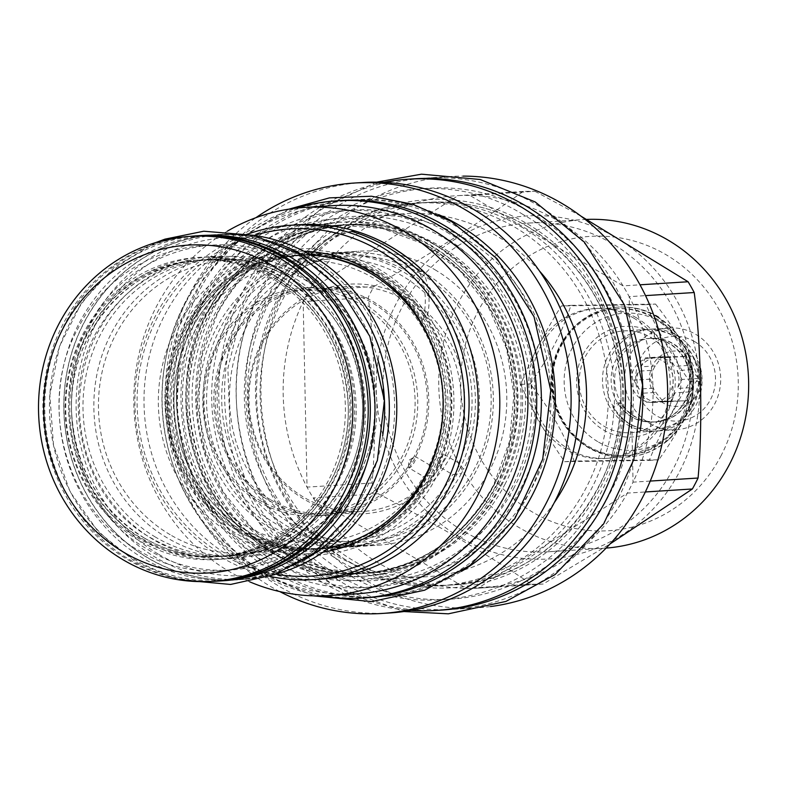 <?xml version="1.0" encoding="UTF-8"?>
<svg xmlns="http://www.w3.org/2000/svg" width="788" height="788" viewBox="0 0 788 788"><rect width="100%" height="100%" fill="white"/><g stroke="black" fill="none" stroke-linecap="round" stroke-linejoin="round"><path stroke-width="0.59" stroke-dasharray="3.94 2.96" d="M223.191 580.766A172.966 162.742 86.4 0 1 133.96 559.135A172.966 162.742 -93.6 0 1 53.259 369.611A172.966 162.742 -93.6 0 1 201.255 235.533M212.002 581.347A172.966 162.742 86.4 0 1 129.271 559.431A172.966 162.742 -93.6 0 1 47.901 373.285A172.966 162.742 -93.6 0 1 190.075 236.38M275.701 278.696A148.577 139.791 86.4 0 1 345.026 441.497A148.577 139.791 86.4 0 1 217.902 556.663A148.577 139.791 86.4 0 1 141.249 538.076A148.577 139.791 86.4 0 1 71.925 375.285A148.577 139.791 86.4 0 1 199.049 260.109A148.577 139.791 86.4 0 1 275.701 278.696M196.143 260.296A148.577 139.791 -93.6 0 1 272.796 278.883A148.577 139.791 86.4 0 1 342.12 441.684A148.577 139.791 86.4 0 1 214.996 556.85A148.577 139.791 86.4 0 1 138.343 538.263A148.577 139.791 -93.6 0 1 69.019 375.462A148.577 139.791 -93.6 0 1 196.143 260.296L199.049 260.109C226.146 258.553 251.648 264.738 275.544 278.666C319.041 306.148 343.144 346.621 347.853 400.097C354.492 479.114 292.2 553.994 217.902 556.663L214.996 556.85M194.606 236.095A172.828 162.614 -93.6 0 0 46.728 370.065A172.828 162.614 -93.6 0 0 127.37 559.441A172.828 162.614 -93.6 0 0 216.533 581.051M144.056 537.899A148.577 139.791 86.4 0 1 74.742 375.108A148.577 139.791 86.4 0 1 201.866 259.932A148.577 139.791 86.4 0 1 278.509 278.519A148.577 139.791 86.4 0 1 347.833 441.319A148.577 139.791 86.4 0 1 220.709 556.486A148.577 139.791 86.4 0 1 144.056 537.899M155.591 537.17A148.577 139.791 86.4 0 1 86.266 374.369A148.577 139.791 86.4 0 1 213.39 259.203A148.577 139.791 86.4 0 1 290.033 277.79A148.577 139.791 86.4 0 1 359.358 440.581A148.577 139.791 86.4 0 1 232.233 555.757A148.577 139.791 86.4 0 1 155.591 537.17M377.748 358.954A172.966 162.742 86.4 0 0 300.139 256.553A172.966 162.742 -93.6 0 0 210.908 234.922A172.966 162.742 -93.6 0 0 62.912 368.991A172.966 162.742 -93.6 0 0 143.613 558.525A172.966 162.742 86.4 0 0 232.844 580.155A172.966 162.742 86.4 0 0 382.643 436M282.311 245.235A172.966 162.742 -93.6 0 0 215.587 234.617A172.966 162.742 -93.6 0 0 67.601 368.695A172.966 162.742 -93.6 0 0 148.302 558.229A172.966 162.742 86.4 0 0 237.533 579.86L232.844 580.155M302.365 560.889A172.966 162.742 86.4 0 1 237.533 579.86M304.759 256.376A172.828 162.614 -93.6 0 0 215.597 234.755A172.828 162.614 -93.6 0 0 67.719 368.725A172.828 162.614 -93.6 0 0 148.361 558.101A172.828 162.614 -93.6 0 0 237.523 579.722A172.828 162.614 -93.6 0 0 385.401 445.752A172.828 162.614 -93.6 0 0 304.759 256.376M254.297 235.474A172.828 162.614 -93.6 0 0 223.191 234.272A172.828 162.614 -93.6 0 0 75.313 368.242A172.828 162.614 -93.6 0 0 155.955 557.618A172.828 162.614 -93.6 0 0 245.107 579.239A172.828 162.614 -93.6 0 0 275.81 574.117M158.802 554.397A169.223 159.225 -93.6 0 0 375.019 489.161A169.223 159.225 -93.6 0 0 311.94 258.966A169.223 159.225 -93.6 0 0 95.722 324.193A169.223 159.225 -93.6 0 0 158.802 554.397M432.11 475.44A146.775 138.097 86.4 0 1 321.406 548.281A146.775 138.097 86.4 0 1 245.689 529.92A146.775 138.097 86.4 0 1 177.211 369.099A146.775 138.097 86.4 0 1 302.789 255.332A146.775 138.097 86.4 0 1 378.506 273.682A146.775 138.097 86.4 0 1 434.296 471.224L432.11 475.44L428.022 475.706A146.775 138.097 86.4 0 1 336.121 545.956M330.054 547.099A146.775 138.097 86.4 0 1 317.318 548.546A146.775 138.097 86.4 0 1 241.601 530.186A146.775 138.097 86.4 0 1 173.114 369.355A146.775 138.097 86.4 0 1 298.701 255.588A146.775 138.097 86.4 0 1 311.516 255.411M430.071 465.255L415.473 456.636A6.511 1.862 120.6 0 1 414.36 462.103A6.511 1.862 -59.4 0 1 408.844 467.855L423.442 476.474L428.022 475.706L430.199 471.49L429.105 465.521L430.071 465.255L434.296 471.224M317.682 255.765A146.775 138.097 86.4 0 1 374.418 273.948A146.775 138.097 86.4 0 1 430.199 471.49M270.836 528.324A146.775 138.097 86.4 0 1 202.358 367.504A146.775 138.097 86.4 0 1 327.936 253.726A146.775 138.097 86.4 0 1 403.653 272.087A146.775 138.097 86.4 0 1 459.453 469.609L458.389 463.699L459.365 463.433L463.541 469.353L461.335 473.608C451.977 474.691 450.618 474.78 457.247 473.864A146.775 138.097 86.4 0 1 346.553 546.685A146.775 138.097 86.4 0 1 270.836 528.324M461.335 473.608A146.775 138.097 86.4 0 1 350.64 546.429A146.775 138.097 86.4 0 1 274.923 528.068A146.775 138.097 86.4 0 1 206.436 367.238A146.775 138.097 86.4 0 1 332.024 253.47A146.775 138.097 86.4 0 1 407.741 271.83A146.775 138.097 86.4 0 1 463.541 469.353M459.365 463.433L444.767 454.814A6.511 1.862 120.6 0 1 443.654 460.281A6.511 1.862 -59.4 0 1 438.138 466.023L452.736 474.652L457.247 473.864L459.453 469.609M288.812 527.182A146.775 138.097 86.4 0 1 220.325 366.361A146.775 138.097 86.4 0 1 345.912 252.584A146.775 138.097 86.4 0 1 421.629 270.944A146.775 138.097 86.4 0 1 490.106 431.765A146.775 138.097 86.4 0 1 364.529 545.542A146.775 138.097 86.4 0 1 288.812 527.182M438.138 466.023A6.511 1.862 -59.4 0 1 437.783 464.821A6.511 1.862 -59.4 0 1 439.251 460.556A6.511 1.862 120.6 0 1 443.536 455.08A6.511 1.862 120.6 0 1 444.767 454.814M408.844 467.855A6.511 1.862 -59.4 0 1 408.489 466.644A6.511 1.862 -59.4 0 1 409.957 462.379A6.511 1.862 120.6 0 1 414.242 456.902A6.511 1.862 120.6 0 1 415.473 456.636M421.216 274.017A143.17 134.709 86.4 0 1 474.583 468.771A143.17 134.709 86.4 0 1 291.659 523.961A143.17 134.709 86.4 0 1 238.291 329.207A143.17 134.709 86.4 0 1 421.216 274.017M408.489 298.573A115.038 108.232 86.4 0 1 451.366 455.06A115.038 108.232 86.4 0 1 304.385 499.405A115.038 108.232 86.4 0 1 261.508 342.918A115.038 108.232 86.4 0 1 408.489 298.573M406.037 300.721A112.674 106.016 86.4 0 1 458.616 424.18A112.674 106.016 86.4 0 1 362.204 511.53A112.674 106.016 86.4 0 1 304.07 497.435A112.674 106.016 -93.6 0 1 251.5 373.965A112.674 106.016 -93.6 0 1 347.912 286.625A112.674 106.016 -93.6 0 1 406.037 300.721M270.314 499.582A112.674 106.016 86.4 0 1 217.744 376.112A112.674 106.016 86.4 0 1 314.156 288.772A112.674 106.016 86.4 0 1 372.281 302.858A112.674 106.016 86.4 0 1 424.85 426.328A112.674 106.016 86.4 0 1 328.438 513.668A112.674 106.016 86.4 0 1 270.314 499.582M372.97 301.528A114.201 107.454 86.4 0 1 426.259 426.672A114.201 107.454 86.4 0 1 328.537 515.194A114.201 107.454 86.4 0 1 269.624 500.912A114.201 107.454 -93.6 0 1 216.336 375.768A114.201 107.454 -93.6 0 1 314.057 287.246A114.201 107.454 -93.6 0 1 372.97 301.528M361.958 302.228A114.201 107.454 86.4 0 1 415.246 427.372A114.201 107.454 86.4 0 1 317.525 515.894A114.201 107.454 86.4 0 1 258.612 501.611A114.201 107.454 86.4 0 1 205.333 376.467A114.201 107.454 86.4 0 1 303.045 287.945A114.201 107.454 86.4 0 1 361.958 302.228M258.848 499.838A112.123 105.493 -93.6 0 0 402.107 456.616A112.123 105.493 -93.6 0 0 360.313 304.089A112.123 105.493 -93.6 0 0 217.055 347.311A112.123 105.493 -93.6 0 0 258.848 499.838M656.365 316.52A75.116 70.674 86.4 0 1 691.411 398.826A75.116 70.674 86.4 0 1 627.14 457.06A75.116 70.674 86.4 0 1 588.39 447.663A75.116 70.674 86.4 0 1 553.334 365.346A75.116 70.674 86.4 0 1 617.615 307.123A75.116 70.674 86.4 0 1 656.365 316.52M655.163 317.879A73.599 69.245 86.4 0 1 689.5 398.521A73.599 69.245 86.4 0 1 626.529 455.562A73.599 69.245 86.4 0 1 588.557 446.363A73.599 69.245 -93.6 0 1 554.22 365.721A73.599 69.245 -93.6 0 1 617.191 308.669A73.599 69.245 -93.6 0 1 655.163 317.879M597.688 441.605A68.645 64.586 86.4 0 1 572.098 348.227A68.645 64.586 86.4 0 1 659.812 321.76A68.645 64.586 86.4 0 1 685.393 415.138A68.645 64.586 86.4 0 1 597.688 441.605M653.833 333.294A55.436 52.166 86.4 0 1 674.498 408.706A55.436 52.166 86.4 0 1 603.667 430.071A55.436 52.166 86.4 0 1 583.002 354.659A55.436 52.166 86.4 0 1 653.833 333.294M604.169 426.298A51.003 47.989 -93.6 0 0 630.479 432.681A51.003 47.989 -93.6 0 0 674.124 393.143A51.003 47.989 -93.6 0 0 650.327 337.254A51.003 47.989 -93.6 0 0 624.017 330.881A51.003 47.989 -93.6 0 0 580.372 370.409A51.003 47.989 -93.6 0 0 604.169 426.298M627.406 424.821A51.003 47.989 -93.6 0 0 653.725 431.203A51.003 47.989 -93.6 0 0 697.36 391.666A51.003 47.989 -93.6 0 0 673.563 335.777A51.003 47.989 -93.6 0 0 647.253 329.404A51.003 47.989 -93.6 0 0 603.618 368.932A51.003 47.989 -93.6 0 0 627.406 424.821M631.552 416.832A41.853 39.38 86.4 0 1 612.02 370.971A41.853 39.38 86.4 0 1 647.835 338.525A41.853 39.38 86.4 0 1 669.426 343.765A41.853 39.38 -93.6 0 1 688.958 389.627A41.853 39.38 -93.6 0 1 653.144 422.072A41.853 39.38 -93.6 0 1 631.552 416.832M654.001 338.269L651.38 338.436A4.846 1.635 -88.9 0 1 651.282 333.304A4.846 1.635 -88.9 0 1 652.819 330.586A4.846 1.635 -88.9 0 1 654.217 333.235A4.846 1.635 -88.9 0 1 654.001 338.269A41.853 39.38 -93.6 0 1 672.519 343.568A41.853 39.38 -93.6 0 1 692.051 389.43A41.853 39.38 -93.6 0 1 656.237 421.875A41.853 39.38 -93.6 0 1 634.645 416.645A41.853 39.38 -93.6 0 1 620.599 402.707L617.969 402.875A41.853 39.38 -93.6 0 0 632.015 416.803A41.853 39.38 -93.6 0 0 653.607 422.043A41.853 39.38 -93.6 0 0 689.421 389.597A41.853 39.38 -93.6 0 0 669.899 343.735A41.853 39.38 -93.6 0 0 651.38 338.436M656.7 421.846A41.853 39.38 -93.6 0 1 635.108 416.606A41.853 39.38 86.4 0 1 615.576 370.744A41.853 39.38 86.4 0 1 651.39 338.298A41.853 39.38 86.4 0 1 672.991 343.538A41.853 39.38 -93.6 0 1 692.514 389.4A41.853 39.38 -93.6 0 1 656.7 421.846L656.237 421.875M620.599 402.707A4.846 0.808 -31.4 0 1 616.117 405.79A4.846 0.808 -31.4 0 1 612.857 406.894A4.846 0.808 -31.4 0 1 617.969 402.875M630.971 424.594A51.003 47.989 -93.6 0 0 657.281 430.977A51.003 47.989 -93.6 0 0 700.926 391.439A51.003 47.989 -93.6 0 0 677.128 335.55A51.003 47.989 -93.6 0 0 650.809 329.177A51.003 47.989 -93.6 0 0 607.174 368.705A51.003 47.989 -93.6 0 0 630.971 424.594M649.617 423.412A51.003 47.989 -93.6 0 0 675.927 429.795A51.003 47.989 -93.6 0 0 719.572 390.257A51.003 47.989 -93.6 0 0 695.774 334.368A51.003 47.989 -93.6 0 0 669.465 327.985A51.003 47.989 -93.6 0 0 625.82 367.523A51.003 47.989 -93.6 0 0 649.617 423.412M694.789 341.687A42.414 39.902 -93.6 0 0 640.605 358.038A42.414 39.902 -93.6 0 0 656.414 415.729A42.414 39.902 -93.6 0 0 710.599 399.378A42.414 39.902 -93.6 0 0 694.789 341.687M688.141 354.511A27.718 26.083 86.4 0 1 698.473 392.217A27.718 26.083 86.4 0 1 663.063 402.904A27.718 26.083 86.4 0 1 652.73 365.199A27.718 26.083 86.4 0 1 688.141 354.511M685.944 356.432L689.067 365.415A22.31 20.99 86.4 0 1 691.49 369.68L698.454 378.417L691.854 387.548A22.31 20.99 86.4 0 1 689.608 391.882L686.87 400.767L675.227 401.043A22.31 20.99 86.4 0 1 673.848 401.171A22.31 20.99 86.4 0 1 670.558 401.112L662.777 401.131L655.813 392.394A22.31 20.99 -93.6 0 1 653.38 388.129L650.267 379.146L653.016 370.261A22.31 20.99 -93.6 0 1 655.261 365.928L661.861 356.797L669.642 356.777A22.31 20.99 -93.6 0 1 671.021 356.639A22.31 20.99 -93.6 0 1 674.311 356.698L685.944 356.432L669.573 357.476L674.607 366.331L689.067 365.415M669.573 357.476L659.861 357.624A22.31 20.99 86.4 0 1 668.076 360.343A22.31 20.99 86.4 0 1 674.607 366.331M650.76 357.929A22.31 20.99 -93.6 0 1 662.275 360.717A22.31 20.99 86.4 0 1 672.686 385.165A22.31 20.99 86.4 0 1 653.587 402.461A22.31 20.99 86.4 0 1 642.082 399.674A22.31 20.99 -93.6 0 1 631.671 375.226A22.31 20.99 -93.6 0 1 650.76 357.929L671.021 356.639M670.558 401.112L656.109 402.028A22.31 20.99 86.4 0 1 647.884 399.299A22.31 20.99 86.4 0 1 641.353 393.32L655.813 392.394M689.608 391.882L675.158 392.798A22.31 20.99 86.4 0 1 660.777 401.959L675.227 401.043M691.49 369.68L677.04 370.596A22.31 20.99 86.4 0 1 677.404 388.464L691.854 387.548M659.861 357.624L674.311 356.698M655.261 365.928L640.811 366.844A22.31 20.99 86.4 0 1 655.183 357.693L669.642 356.777M653.38 388.129L638.93 389.055A22.31 20.99 86.4 0 1 638.556 371.187L653.016 370.261M656.109 402.028L646.396 402.175L641.353 393.32M662.777 401.131L646.396 402.175M661.861 356.797L645.48 357.841L655.183 357.693M640.811 366.844L645.48 357.841M638.93 389.055L633.887 380.19L638.556 371.187M650.267 379.146L633.887 380.19M686.87 400.767L660.777 401.959M675.158 392.798L670.49 401.811M698.454 378.417L682.073 379.461L677.404 388.464M677.04 370.596L682.073 379.461M625.032 455.661A73.599 69.245 86.4 0 0 687.993 398.61A73.599 69.245 86.4 0 0 653.656 317.978A73.599 69.245 -93.6 0 0 615.694 308.768A73.599 69.245 -93.6 0 0 552.723 365.819A73.599 69.245 -93.6 0 0 587.06 446.451A73.599 69.245 86.4 0 0 625.032 455.661L626.529 455.562M655.527 304.06C675.641 329.453 690.288 355.191 699.458 381.274C691.362 407.101 677.798 433.272 658.768 459.788L574.137 461.079C564.966 434.986 550.32 409.248 530.206 383.854C549.246 357.338 562.809 331.167 570.906 305.35L655.527 304.06L646.002 304.661C657.517 330.605 672.164 356.343 689.933 381.885C673.247 408.253 659.674 434.424 649.233 460.389L564.612 461.679C546.842 436.138 532.205 410.4 520.681 384.465C531.122 358.491 544.685 332.319 561.381 305.951L646.002 304.661M561.381 305.951L570.906 305.35M636.409 317.781A75.116 70.674 -93.6 0 0 597.649 308.384A75.116 70.674 -93.6 0 0 533.377 366.617A75.116 70.674 -93.6 0 0 568.424 448.924A75.116 70.674 86.4 0 0 607.184 458.32A75.116 70.674 86.4 0 0 671.455 400.097A75.116 70.674 86.4 0 0 636.409 317.781M689.933 381.885L699.458 381.274M649.233 460.389L658.768 459.788M564.612 461.679L574.137 461.079M520.681 384.465L530.206 383.854M633.503 317.968A75.116 70.674 86.4 0 1 668.549 400.274A75.116 70.674 86.4 0 1 604.278 458.508A75.116 70.674 86.4 0 1 565.518 449.111A75.116 70.674 86.4 0 1 530.472 366.804A75.116 70.674 86.4 0 1 594.743 308.571A75.116 70.674 86.4 0 1 633.503 317.968M721.207 455.415A147.464 138.747 86.4 0 1 532.786 512.259A147.464 138.747 86.4 0 1 477.824 311.664A147.464 138.747 86.4 0 1 666.234 254.819A147.464 138.747 86.4 0 1 721.207 455.415M606.13 548.093A164.653 154.921 86.4 0 1 604.14 548.231A164.653 154.921 86.4 0 1 463.108 471.441A164.653 154.921 86.4 0 1 457.828 303.656A164.653 154.921 86.4 0 1 583.258 219.586A164.653 154.921 86.4 0 1 586.824 219.409M548.389 551.777A164.653 154.921 86.4 0 0 673.819 467.708A164.653 154.921 -93.6 0 0 668.539 299.923A164.653 154.921 -93.6 0 0 527.507 223.132A164.653 154.921 -93.6 0 0 402.077 307.202A164.653 154.921 86.4 0 0 407.347 474.977A164.653 154.921 86.4 0 0 548.389 551.777L604.14 548.231M679.768 471.224A171.863 161.698 -93.6 0 0 615.704 237.434A171.863 161.698 -93.6 0 0 396.128 303.685A171.863 161.698 86.4 0 0 460.182 537.465A171.863 161.698 86.4 0 0 679.768 471.224M373.876 286.546C420.969 259.902 487.762 217.37 523.153 191.484A196.527 184.914 -93.6 0 1 534.953 191.307L469.934 195.434L623.062 285.886A196.527 184.914 -93.6 0 1 629.188 296.652L633.04 482.157A196.527 184.914 -93.6 0 1 630.282 487.683A196.527 184.914 86.4 0 1 627.366 493.111A196.527 184.914 86.4 0 1 478.089 588.163A196.527 184.914 86.4 0 1 466.289 588.34A196.527 184.914 86.4 0 1 313.151 497.898A196.527 184.914 86.4 0 1 307.024 487.132A196.527 184.914 86.4 0 1 303.173 301.617A196.527 184.914 86.4 0 1 305.931 296.101A196.527 184.914 -93.6 0 1 308.847 290.674L373.876 286.546A196.527 184.914 -93.6 0 0 370.951 291.964A196.527 184.914 86.4 0 0 368.193 297.49C375.108 348.365 376.831 431.361 372.044 482.995A196.527 184.914 86.4 0 0 378.171 493.761C426.318 518.376 494.834 558.85 531.309 584.213A196.527 184.914 86.4 0 0 543.109 584.036L610.089 543.917M534.953 191.307L580.786 216.03M523.153 191.484L458.133 195.621A196.527 184.914 86.4 0 0 308.847 290.674L458.133 195.621A196.527 184.914 -93.6 0 1 469.934 195.434A196.527 184.914 86.4 0 1 623.062 285.886L639.984 284.813M650.248 481.064L633.04 482.157A196.527 184.914 86.4 0 0 629.188 296.652L645.51 295.618M543.109 584.036L478.089 588.163L627.366 493.111L645.342 491.968M490.491 606.563A216.07 203.294 86.4 0 1 478.001 607.765A216.07 203.294 86.4 0 1 292.909 506.999A216.07 203.294 86.4 0 1 285.985 286.812A216.07 203.294 -93.6 0 1 450.588 176.492A216.07 203.294 -93.6 0 1 463.137 176.108M372.044 482.995L307.024 487.132L303.173 301.617L368.193 297.49M640.398 429.174A216.07 203.294 86.4 0 1 453.258 609.341A216.07 203.294 86.4 0 1 341.785 582.312A216.07 203.294 -93.6 0 1 240.98 345.558A216.07 203.294 -93.6 0 1 425.855 178.068A216.07 203.294 -93.6 0 1 537.317 205.097A216.07 203.294 86.4 0 1 634.291 333.097M527.221 226.333A191.681 180.344 86.4 0 1 598.663 487.073A191.681 180.344 86.4 0 1 452.647 584.932A191.681 180.344 86.4 0 1 353.763 560.957A191.681 180.344 86.4 0 1 282.311 300.218A191.681 180.344 86.4 0 1 428.337 202.349A191.681 180.344 86.4 0 1 527.221 226.333M415.778 203.146A191.681 180.344 -93.6 0 1 579.968 292.545A191.681 180.344 -93.6 0 1 586.114 487.87A191.681 180.344 86.4 0 1 440.088 585.74A191.681 180.344 86.4 0 1 275.899 496.341A191.681 180.344 86.4 0 1 269.762 301.016A191.681 180.344 -93.6 0 1 415.778 203.146L428.337 202.349C463.314 200.349 496.223 208.327 527.064 226.294C583.179 261.754 614.276 313.969 620.353 382.948C628.923 484.866 548.566 581.475 452.647 584.932L440.088 585.74M414.232 178.807A216.07 203.294 -93.6 0 0 249.629 289.127A216.07 203.294 86.4 0 0 256.553 509.304A216.07 203.294 86.4 0 0 441.635 610.079M383.845 182.343A216.07 203.294 -93.6 0 0 243.817 289.491A216.07 203.294 86.4 0 0 411.041 610.414M554.23 502.734A181.841 171.085 86.4 0 1 426.978 576.708A181.841 171.085 86.4 0 1 271.22 491.899A181.841 171.085 86.4 0 1 265.389 306.611A181.841 171.085 -93.6 0 1 403.909 213.765A181.841 171.085 -93.6 0 1 539.504 271.033M394.345 578.786A181.841 171.085 86.4 0 0 532.865 485.94A181.841 171.085 -93.6 0 0 527.034 300.652A181.841 171.085 -93.6 0 0 371.276 215.843A181.841 171.085 -93.6 0 0 232.756 308.679A181.841 171.085 86.4 0 0 238.577 493.978A181.841 171.085 86.4 0 0 394.345 578.786L426.978 576.708M389.883 612.956A215.656 202.91 86.4 0 1 205.156 512.367A215.656 202.91 86.4 0 1 198.251 292.614A215.656 202.91 -93.6 0 1 362.529 182.511M279.701 591.561A215.656 202.91 86.4 0 1 190.184 293.126A215.656 202.91 86.4 0 1 255.933 217.675M438.739 214.671A198.881 187.13 -93.6 0 0 355.536 199.758A198.881 187.13 -93.6 0 0 204.023 301.302A198.881 187.13 86.4 0 0 210.396 503.965A198.881 187.13 86.4 0 0 380.762 596.723A198.881 187.13 86.4 0 0 461.413 571.399M376.359 597.009A198.881 187.13 86.4 0 0 527.871 495.465A198.881 187.13 -93.6 0 0 521.498 292.791A198.881 187.13 -93.6 0 0 351.133 200.034A198.881 187.13 -93.6 0 0 199.62 301.587A198.881 187.13 86.4 0 0 205.993 504.251A198.881 187.13 86.4 0 0 376.359 597.009L380.762 596.723M497.267 484.315A174.631 164.308 86.4 0 1 364.233 573.477A174.631 164.308 86.4 0 1 274.145 551.63A174.631 164.308 86.4 0 1 209.047 314.077A174.631 164.308 86.4 0 1 342.081 224.915A174.631 164.308 86.4 0 1 432.169 246.762A174.631 164.308 86.4 0 1 497.267 484.315M366.716 597.757A199.019 187.258 86.4 0 1 264.039 572.866A199.019 187.258 -93.6 0 1 171.183 354.787A199.019 187.258 -93.6 0 1 341.47 200.516M321.1 595.886A199.019 187.258 86.4 0 1 259.36 573.162A199.019 187.258 -93.6 0 1 163.185 376.565A199.019 187.258 -93.6 0 1 296.455 208.14M429.361 246.939A174.631 164.308 86.4 0 1 494.45 484.492A174.631 164.308 86.4 0 1 361.426 573.654A174.631 164.308 86.4 0 1 271.328 551.807A174.631 164.308 86.4 0 1 206.239 314.254A174.631 164.308 86.4 0 1 339.273 225.092A174.631 164.308 86.4 0 1 429.361 246.939M198.054 311.26A181.142 170.435 86.4 0 1 429.499 241.433A181.142 170.435 86.4 0 1 497.021 487.841A181.142 170.435 86.4 0 1 265.576 557.677A181.142 170.435 86.4 0 1 198.054 311.26M332.605 205.658A194.449 182.954 -93.6 0 0 184.471 304.936A194.449 182.954 86.4 0 0 190.706 503.089A194.449 182.954 86.4 0 0 357.269 593.778M249.638 581.79A194.449 182.954 86.4 0 1 156.339 306.729A194.449 182.954 -93.6 0 1 227.358 231.17M299.824 224.688A177.536 167.046 -93.6 0 0 164.574 315.328A177.536 167.046 86.4 0 0 170.267 496.253A177.536 167.046 86.4 0 0 322.341 579.052M269.742 576.333A177.536 167.046 86.4 0 1 155.482 315.909A177.536 167.046 86.4 0 1 247.984 234.036M275.711 574.156A173.941 163.658 86.4 0 1 157.236 317.741A173.941 163.658 86.4 0 1 254.179 235.445M323.07 552.161A151.365 142.411 86.4 0 1 232.293 534.648A151.365 142.411 86.4 0 1 163.185 362.214A151.365 142.411 86.4 0 1 303.951 251.264M352.394 231.593A69.295 65.197 -93.6 0 0 317.702 250.554L317.899 249.107L312.225 253.125A149.119 140.303 -93.6 0 0 172.267 361.623A149.119 140.303 -93.6 0 0 240.163 532.255A149.119 140.303 86.4 0 0 411.661 503.02A149.119 140.303 86.4 0 0 423.432 318.805L422.811 319.682A69.295 65.197 86.4 0 0 419.177 271.259M351.645 231.367A69.295 65.197 -93.6 0 0 311.28 253.795L312.225 253.125M422.929 271.023A69.295 65.197 86.4 0 1 427.52 315.417A151.582 142.618 86.4 0 0 379.58 269.555A151.582 142.618 86.4 0 0 317.702 250.554M423.432 318.805L427.076 313.644L427.52 315.417M311.28 253.795A148.449 139.673 86.4 0 1 374.408 272.53A148.449 139.673 86.4 0 1 422.811 319.682M239.926 530.757A147.326 138.619 86.4 0 1 171.183 369.326A147.326 138.619 86.4 0 1 297.243 255.125A147.326 138.619 86.4 0 1 373.246 273.554A147.326 138.619 86.4 0 1 441.989 434.986A147.326 138.619 86.4 0 1 315.929 549.187A147.326 138.619 86.4 0 1 239.926 530.757M379.008 271.673A149.119 140.303 -93.6 0 0 188.47 329.157A149.119 140.303 -93.6 0 0 244.053 532.008A149.119 140.303 86.4 0 0 434.592 474.524A149.119 140.303 86.4 0 0 379.008 271.673M329.768 547.325A147.326 138.619 86.4 0 1 313.87 549.315A147.326 138.619 86.4 0 1 237.858 530.885A147.326 138.619 86.4 0 1 169.124 369.454A147.326 138.619 86.4 0 1 295.185 255.253A147.326 138.619 86.4 0 1 311.201 255.223M379.245 273.17A147.326 138.619 86.4 0 1 447.978 434.602A147.326 138.619 86.4 0 1 321.928 548.803A147.326 138.619 86.4 0 1 245.925 530.373A147.326 138.619 86.4 0 1 177.182 368.942A147.326 138.619 86.4 0 1 303.242 254.741A147.326 138.619 86.4 0 1 379.245 273.17M434.809 269.644A147.326 138.619 86.4 0 1 503.552 431.075A147.326 138.619 86.4 0 1 377.491 545.276A147.326 138.619 86.4 0 1 301.489 526.847A147.326 138.619 86.4 0 1 232.746 365.415A147.326 138.619 86.4 0 1 358.806 251.214A147.326 138.619 86.4 0 1 434.809 269.644M531.309 584.213L466.289 588.34L313.151 497.898L378.171 493.761M280.705 276.036A151.345 142.401 -93.6 0 0 87.33 334.378A151.345 142.401 -93.6 0 0 143.741 540.263A151.345 142.401 86.4 0 0 337.116 481.921A151.345 142.401 86.4 0 0 280.705 276.036M276.017 276.342A151.345 142.401 86.4 0 1 332.428 482.217A151.345 142.401 86.4 0 1 139.062 540.558A151.345 142.401 -93.6 0 1 82.642 334.683A151.345 142.401 -93.6 0 1 276.017 276.342M290.358 275.426A151.345 142.401 86.4 0 1 346.769 481.31A151.345 142.401 86.4 0 1 153.394 539.652A151.345 142.401 -93.6 0 1 96.983 333.767A151.345 142.401 -93.6 0 1 290.358 275.426M167.332 537.948A150.38 141.485 86.4 0 1 111.275 333.383A150.38 141.485 86.4 0 1 303.41 275.416A150.38 141.485 86.4 0 1 359.466 479.981A150.38 141.485 86.4 0 1 167.332 537.948M170.178 534.717A146.775 138.097 86.4 0 1 101.691 373.896A146.775 138.097 86.4 0 1 227.279 260.129A146.775 138.097 86.4 0 1 302.996 278.489A146.775 138.097 86.4 0 1 371.473 439.31A146.775 138.097 86.4 0 1 245.895 553.077A146.775 138.097 86.4 0 1 170.178 534.717M656.926 316.481A75.116 70.674 86.4 0 1 691.972 398.787A75.116 70.674 86.4 0 1 627.701 457.02A75.116 70.674 86.4 0 1 588.951 447.623A75.116 70.674 86.4 0 1 553.905 365.317A75.116 70.674 86.4 0 1 618.176 307.084A75.116 70.674 86.4 0 1 656.926 316.481M527.536 223.969A194.449 182.954 86.4 0 1 600.023 488.481A194.449 182.954 86.4 0 1 351.576 563.44A194.449 182.954 -93.6 0 1 279.09 298.928A194.449 182.954 -93.6 0 1 527.536 223.969M514.259 487.427A182.392 171.607 86.4 0 1 281.217 557.737A182.392 171.607 86.4 0 1 213.233 309.625A182.392 171.607 86.4 0 1 446.274 239.316A182.392 171.607 86.4 0 1 514.259 487.427M505.226 483.802A174.631 164.308 86.4 0 1 372.202 572.965A174.631 164.308 86.4 0 1 222.61 491.525A174.631 164.308 86.4 0 1 217.015 313.575A174.631 164.308 86.4 0 1 350.049 224.413A174.631 164.308 86.4 0 1 499.631 305.852A174.631 164.308 86.4 0 1 505.226 483.802M434.365 244.28A177.398 166.918 -93.6 0 0 207.697 312.669A177.398 166.918 -93.6 0 0 273.82 553.994A177.398 166.918 86.4 0 0 500.488 485.605A177.398 166.918 86.4 0 0 434.365 244.28M429.677 244.576A177.398 166.918 86.4 0 1 495.81 485.901A177.398 166.918 86.4 0 1 269.141 554.289A177.398 166.918 -93.6 0 1 203.008 312.964A177.398 166.918 -93.6 0 1 429.677 244.576M494.234 484.502A174.631 164.308 86.4 0 1 361.2 573.664A174.631 164.308 86.4 0 1 211.608 492.224A174.631 164.308 86.4 0 1 206.013 314.274A174.631 164.308 86.4 0 1 339.047 225.112A174.631 164.308 86.4 0 1 488.639 306.552A174.631 164.308 86.4 0 1 494.234 484.502M523.094 214.543C433.558 158.427 307.399 196.488 259.941 293.934C207.805 388.612 244.615 522.937 336.712 574.097C426.249 630.213 552.408 592.152 599.855 494.706C652.001 400.018 615.192 265.704 523.094 214.543M532.747 213.932C443.211 157.807 317.052 195.877 269.594 293.323C217.458 388.001 254.268 522.316 346.365 573.487C435.902 629.602 562.061 591.542 609.508 494.086C661.644 399.408 624.845 265.093 532.747 213.932M439.566 234.243C357.447 182.767 241.729 217.675 198.202 307.064C150.38 393.901 184.146 517.105 268.619 564.031C350.739 615.507 466.457 580.589 509.984 491.21C557.805 404.372 524.05 281.168 439.566 234.243M449.219 233.622C367.1 182.156 251.382 217.064 207.855 306.443C160.033 393.291 193.799 516.495 278.272 563.42C360.392 614.896 476.11 579.978 519.637 490.599C567.458 403.751 533.703 280.558 449.219 233.622M285.906 265.999C215.114 221.625 115.353 251.727 77.835 328.773C36.612 403.643 65.709 509.846 138.54 550.3C209.332 594.674 309.093 564.582 346.612 487.526C387.834 412.666 358.737 306.453 285.906 265.999M295.559 265.389C224.767 221.014 125.006 251.106 87.488 328.163C46.265 403.023 75.362 509.235 148.193 549.689C218.985 594.063 318.736 563.962 356.265 486.915C397.487 412.045 368.38 305.842 295.559 265.389M144.214 537.938C100.726 510.457 76.623 469.983 71.905 416.497C65.266 337.481 127.558 262.611 201.866 259.932L213.39 259.203C240.488 257.646 265.98 263.832 289.885 277.75C333.373 305.232 357.476 345.715 362.194 399.191C368.833 478.208 306.542 553.077 232.233 555.757L220.709 556.486C193.612 558.042 168.12 551.856 144.214 537.938M215.587 234.617L210.908 234.922M223.191 234.272L215.597 234.755M245.107 579.239L237.523 579.722M298.701 255.588L227.279 260.129C254.022 258.592 279.198 264.689 302.799 278.44C345.755 305.577 369.562 345.568 374.231 398.413C380.781 476.504 319.248 550.448 245.895 553.077L317.318 548.546M429.096 465.521C441.487 438.384 445.456 409.839 441.014 379.895C434.188 340.16 415.266 308.64 384.258 285.335C335.028 248.25 263.103 253.569 219.763 297.509C190.203 327.641 176.118 364.617 177.497 408.43C179.428 440.916 190.361 469.559 210.288 494.352C260.296 562.829 377.235 560.298 423.432 476.445M302.789 255.332L327.936 253.726M458.389 463.699C470.781 436.552 474.76 407.997 470.308 378.033C463.492 338.279 444.57 306.749 413.542 283.424C364.292 246.319 292.338 251.628 248.978 295.579C219.399 325.72 205.294 362.716 206.663 406.549C208.554 438.62 219.251 466.979 238.734 491.633C257.528 514.633 280.745 529.881 308.374 537.396C362.805 552.644 424.121 526.079 452.726 474.622M332.024 253.47L345.912 252.584M350.64 546.429L364.529 545.542M321.406 548.281L346.553 546.685M408.489 466.644L408.923 460.33L414.242 456.902M437.783 464.821L438.217 458.508L443.536 455.08M314.156 288.772L347.912 286.625M317.525 515.894L328.537 515.194M303.045 287.945L314.057 287.246M328.438 513.668L362.204 511.53M627.14 457.06L670.076 439.211L693.43 398.807L688.968 351.94L658.384 316.786C645.904 309.507 632.498 306.276 618.176 307.084L617.615 307.123M653.725 431.203L630.479 432.681M647.253 329.404L624.017 330.881M651.39 338.298L647.835 338.525M612.857 406.894C632.862 443.9 691.953 432.829 698.198 390.946C705.142 361.722 681.531 330.152 652.819 330.586M675.927 429.795L657.281 430.977M669.465 327.985L650.809 329.177M653.587 402.461L673.848 401.171M615.694 308.768L617.191 308.669M604.278 458.508L607.184 458.32M527.507 223.132L583.258 219.586M453.258 609.341L478.001 607.765M425.855 178.068L450.588 176.492M371.276 215.843L403.909 213.765M351.133 200.034L355.536 199.758M372.202 572.965L328.655 569.527L287.384 553.964L251.323 527.359L223.053 491.564L204.604 449.121L197.315 403.072L201.728 356.708L217.498 313.358C247.383 259.567 291.57 229.919 350.049 224.413L342.081 224.915C254.711 228.067 181.506 316.077 189.307 408.942C194.843 471.785 223.171 519.361 274.293 551.659C302.395 568.03 332.378 575.309 364.233 573.477L372.202 572.965M429.204 246.9C480.325 279.208 508.664 326.784 514.2 389.627C522.001 482.492 448.786 570.502 361.426 573.654L361.2 573.664C419.679 568.158 463.866 538.509 493.751 484.719L509.521 441.369L513.924 395.005L506.645 348.956L488.196 306.512L459.916 270.717L423.855 244.113L382.594 228.55L339.273 225.092C371.128 223.26 401.112 230.539 429.204 246.9M427.076 313.644C469.195 373.62 460.872 464.723 408.657 514.288C364.795 559.037 293.038 568.128 239.916 535.633C177.379 500.459 147.917 413.73 175.005 344.986C196.379 284.724 256.996 243.955 317.899 249.107M313.87 549.315L315.929 549.187M295.185 255.253L297.243 255.125M321.928 548.803L377.491 545.276M303.242 254.741L358.806 251.214M594.743 308.571L597.649 308.384M376.664 182.136L321.071 208.702L275.337 251.234L243.374 306L227.88 368.291L230.145 432.77L249.973 493.928L285.689 546.547L334.279 586.085L403.958 611.537M520.661 226.52C594.014 267.92 632.193 367.602 606.425 451.573C594.083 493.14 571.31 526.473 538.125 551.58C510.555 571.832 480.04 583.081 446.579 585.326C411.986 587.257 379.392 579.318 348.798 561.499C254.563 510.043 224.974 364.923 291.235 277.553C309.191 252.456 331.551 233.248 358.323 219.931C378.91 209.825 400.54 204.072 423.195 202.683C457.69 200.822 490.175 208.761 520.661 226.52M288.881 209.155L241.63 237.08L203.797 277.878L178.344 328.261L167.263 384.209L171.4 441.31L190.43 495.051L222.866 541.179L266.186 576.018L313.457 595.846M437.133 246.22C503.946 283.916 538.756 374.773 515.273 451.297C504.015 489.171 483.28 519.548 453.051 542.41C427.953 560.849 400.176 571.083 369.72 573.122C338.229 574.885 308.561 567.655 280.705 551.433C194.872 504.576 167.883 372.291 228.274 292.693C244.625 269.831 264.985 252.337 289.363 240.212C308.098 231.022 327.788 225.782 348.414 224.511C379.806 222.817 409.376 230.057 437.133 246.22M155.837 242.546L114.644 266.915L81.676 302.494L59.504 346.405L49.861 395.162L53.476 444.905L70.063 491.722L98.342 531.92L136.107 562.287L177.261 579.564M283.473 277.987C340.987 310.374 370.537 389.203 349.281 454.765C339.5 486.019 322.085 511.116 297.027 530.038C275.692 545.71 252.101 554.407 226.235 556.131C199.492 557.628 174.296 551.492 150.626 537.702C77.628 497.888 54.628 385.204 106.025 317.495C119.934 298.051 137.24 283.178 157.955 272.875C173.872 265.064 190.597 260.621 208.111 259.538C234.765 258.1 259.882 264.246 283.473 277.987"/><path stroke-width="1.18" d="M218.503 581.071A172.966 162.742 86.4 0 0 366.499 446.993A172.966 162.742 86.4 0 0 285.798 257.469A172.966 162.742 -93.6 0 0 196.567 235.829L201.255 235.533A172.966 162.742 -93.6 0 1 290.486 257.164A172.966 162.742 86.4 0 1 371.187 446.697A172.966 162.742 86.4 0 1 223.191 580.766L218.503 581.071A172.966 162.742 86.4 0 1 212.002 581.347M196.567 235.829A172.966 162.742 -93.6 0 0 190.075 236.38M212.13 581.337L216.533 581.051A172.828 162.614 -93.6 0 0 364.411 447.082A172.828 162.614 -93.6 0 0 283.769 257.715A172.828 162.614 -93.6 0 0 194.606 236.095L190.203 236.37A172.828 162.614 -93.6 0 0 42.325 370.34A172.828 162.614 -93.6 0 0 122.967 559.716A172.828 162.614 86.4 0 0 212.13 581.337A172.828 162.614 86.4 0 0 360.008 447.367A172.828 162.614 86.4 0 0 279.366 257.991A172.828 162.614 -93.6 0 0 190.203 236.37M272.569 265.674A164.239 154.527 86.4 0 1 333.787 489.092A164.239 154.527 86.4 0 1 123.952 552.398A164.239 154.527 -93.6 0 1 62.735 328.99A164.239 154.527 -93.6 0 1 272.569 265.674M377.748 358.954A172.966 162.742 86.4 0 1 382.643 436M302.365 560.889A172.966 162.742 86.4 0 0 389.341 410.055A172.966 162.742 86.4 0 0 304.828 256.258A172.966 162.742 -93.6 0 0 282.311 245.235M275.81 574.117A172.828 162.614 -93.6 0 0 395.606 428.977A172.828 162.614 -93.6 0 0 312.353 255.893A172.828 162.614 -93.6 0 0 254.297 235.474M336.121 545.956A146.775 138.097 86.4 0 1 330.054 547.099M311.516 255.411A146.775 138.097 86.4 0 1 317.682 255.765M586.824 219.409A164.653 154.921 86.4 0 1 725.246 297.992A164.653 154.921 86.4 0 1 729.58 464.162A164.653 154.921 86.4 0 1 606.13 548.093M645.51 295.618L694.208 292.525A196.527 184.914 -93.6 0 0 688.091 281.749L580.786 216.03M694.208 292.525C701.123 343.41 702.847 426.406 698.07 478.03A196.527 184.914 -93.6 0 1 695.312 483.546A196.527 184.914 86.4 0 1 692.386 488.974L610.089 543.917M639.984 284.813L688.091 281.749M650.248 481.064L698.07 478.03M645.342 491.968L692.386 488.974M463.137 176.108A216.07 203.294 -93.6 0 1 642.594 497.445A216.07 203.294 86.4 0 1 490.491 606.563M634.291 333.097A216.07 203.294 86.4 0 1 640.398 429.174M408.42 179.181A216.07 203.294 -93.6 0 1 593.502 279.947A216.07 203.294 -93.6 0 1 600.426 500.134A216.07 203.294 86.4 0 1 435.833 610.444L441.635 610.079A216.07 203.294 86.4 0 0 606.238 499.759A216.07 203.294 -93.6 0 0 599.313 279.582A216.07 203.294 -93.6 0 0 414.232 178.807L408.42 179.181A216.07 203.294 -93.6 0 0 383.845 182.343M435.833 610.444A216.07 203.294 86.4 0 1 411.041 610.414M539.504 271.033A181.841 171.085 -93.6 0 1 565.498 483.871A181.841 171.085 86.4 0 1 554.23 502.734M255.933 217.675A215.656 202.91 86.4 0 1 354.472 183.023L362.529 182.511A215.656 202.91 -93.6 0 1 547.256 283.089A215.656 202.91 -93.6 0 1 554.171 502.842A215.656 202.91 86.4 0 1 389.883 612.956L381.825 613.468A215.656 202.91 86.4 0 1 279.701 591.561M354.472 183.023A215.656 202.91 86.4 0 1 539.199 283.601A215.656 202.91 86.4 0 1 546.114 503.355A215.656 202.91 86.4 0 1 381.825 613.468M461.413 571.399A198.881 187.13 86.4 0 0 532.274 495.179A198.881 187.13 -93.6 0 0 438.739 214.671M362.027 598.053A199.019 187.258 86.4 0 0 532.324 443.782A199.019 187.258 86.4 0 0 439.458 225.703A199.019 187.258 -93.6 0 0 336.791 200.812L341.47 200.516A199.019 187.258 -93.6 0 1 444.146 225.407A199.019 187.258 86.4 0 1 537.002 443.486A199.019 187.258 86.4 0 1 366.716 597.757L362.027 598.053A199.019 187.258 86.4 0 1 321.1 595.886M336.791 200.812A199.019 187.258 -93.6 0 0 296.455 208.14M304.464 207.451A194.449 182.954 -93.6 0 1 471.027 298.14A194.449 182.954 -93.6 0 1 477.262 496.282A194.449 182.954 86.4 0 1 329.128 595.561L357.269 593.778A194.449 182.954 86.4 0 0 505.404 494.5A194.449 182.954 -93.6 0 0 499.168 296.347A194.449 182.954 -93.6 0 0 332.605 205.658L304.464 207.451A194.449 182.954 -93.6 0 0 227.358 231.17M329.128 595.561A194.449 182.954 86.4 0 1 249.638 581.79M313.25 579.633L322.341 579.052A177.536 167.046 86.4 0 0 457.592 488.402A177.536 167.046 -93.6 0 0 451.908 307.487A177.536 167.046 -93.6 0 0 299.824 224.688L290.733 225.26A177.536 167.046 86.4 0 1 442.817 308.069A177.536 167.046 86.4 0 1 448.5 488.984A177.536 167.046 86.4 0 1 313.25 579.633A177.536 167.046 86.4 0 1 269.742 576.333M254.179 235.445A173.941 163.658 86.4 0 1 428.17 294.367A173.941 163.658 86.4 0 1 444.314 487.299A173.941 163.658 86.4 0 1 275.711 574.156M303.951 251.264A151.365 142.411 86.4 0 1 369.267 270.402A151.365 142.411 86.4 0 1 441.122 429.598A151.365 142.411 86.4 0 1 323.07 552.161M247.984 234.036A177.536 167.046 86.4 0 1 290.733 225.26M353.871 231.219L355.388 231.12A177.536 167.046 86.4 0 1 422.929 271.023L419.177 271.259A177.536 167.046 86.4 0 0 351.645 231.367L353.871 231.219M355.388 231.12A69.295 65.197 -93.6 0 0 352.394 231.593M311.201 255.223A147.326 138.619 86.4 0 1 371.187 273.682A147.326 138.619 86.4 0 1 441.428 426.761A147.326 138.619 86.4 0 1 329.768 547.325M403.958 611.537L448.342 613.822L505.955 601.431L555.156 574.501L603.647 523.902L633.867 459.453L642.594 385.027L624.441 304.946L584.341 242.103L535.18 201.945L480.188 179.497L421.491 174.178L376.664 182.136M313.457 595.846L371.483 601.618L424.673 590.182L470.081 565.331L514.83 518.632L542.715 459.177L550.763 390.533L534.018 316.668L497.031 258.7L451.652 221.645L412.873 204.279L371.473 196.222L329.463 197.877L288.881 209.155M177.261 579.564L230.638 584.45L274.431 574.649L314.048 552.959L353.083 512.239L377.383 460.419L384.396 400.609L369.799 336.249L339.372 287.748L297.992 253.401L253.706 235.326L203.767 231.219L164.958 239.148L155.837 242.546"/></g></svg>
